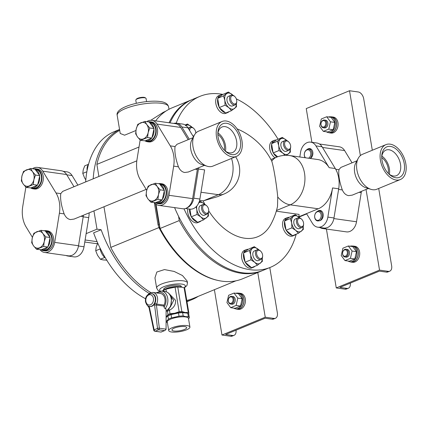<?xml version="1.0" encoding="UTF-8"?>
<svg xmlns="http://www.w3.org/2000/svg" width="427" height="427" viewBox="0 0 427 427"><rect width="100%" height="100%" fill="white"/><g stroke="black" fill="none" stroke-linecap="round" stroke-linejoin="round"><path stroke-width="0.64" d="M151.446 293.53L151.884 293.595A6.512 4.777 98 0 1 155.679 298.099A6.512 4.777 98 0 1 154.921 303.282A6.512 4.777 98 0 1 150.064 306.485L149.626 306.426C147.891 306.469 146.514 304.905 145.49 301.745C145.052 296.85 147.037 294.118 151.446 293.53A6.512 4.777 98 0 1 155.241 298.041A6.512 4.777 98 0 1 149.626 306.426M148.954 306.271A2.605 1.911 98 0 1 149.439 307.349L154.147 329.809L157.531 328.411L154.601 305.225A2.605 1.911 98 0 1 154.921 303.282A1.302 0.363 -153.8 0 0 156.586 304.051A7.814 5.732 98 0 0 157.494 297.838A7.814 5.732 98 0 0 152.941 292.426L160.392 293.477A7.814 5.732 98 0 1 164.945 298.889A7.814 5.732 98 0 1 164.032 305.102A1.302 0.955 -82 0 0 163.872 306.074L164.005 307.136A9.116 6.688 -82 0 0 165.884 298.5A9.116 6.688 -82 0 0 156.981 292.997M156.02 292.863L161.63 291.022A10.419 7.643 98 0 1 167.699 298.238A10.419 7.643 98 0 1 165.073 308.742L166.119 308.892L166.076 329.324L165.073 330.434L161.038 332.094L154.841 331.219A1.302 0.955 -82 0 0 155.231 331.165L161.038 332.094M165.073 308.742L164.005 307.136M161.075 331.992L165.073 330.434M170.304 307.088L173.672 300.384L170.811 296.333M169.311 293.888L175.513 300.25C175.897 304.531 173.869 307.862 169.428 310.248L168.9 309.228M169.428 310.248L167.421 311.246L167.336 310.717M167.4 311.08L166.802 311.086M166.365 291.822L165.922 289.17L175.065 287.168L179.169 311.721L174.691 313.253L170.031 313.717L169.476 310.397M167.421 311.246L167.976 314.56L166.103 317.058M162.244 291.107L163.872 290.013L164.096 291.369M163.872 290.013A12.047 3.24 -9.5 0 1 165.922 289.17M167.976 314.56A12.047 3.24 -9.5 0 1 170.031 313.717M162.949 290.456L163.578 290.002A10.419 2.802 -9.5 0 1 180.322 286.736A10.419 2.802 -9.5 0 1 181.566 286.992L184.138 287.883A12.047 3.24 -9.5 0 1 184.768 288.54L188.878 313.092A12.047 3.24 -9.5 0 0 188.248 312.436L185.142 312.516L181.854 311.529L177.744 286.981L182.388 287.238M175.065 287.168A12.047 3.24 -9.5 0 1 177.744 286.981M166.231 317.336A11.07 2.978 -9.5 0 1 166.695 316.546A11.07 2.978 -9.5 0 1 174.691 313.253A11.07 2.978 -9.5 0 1 185.142 312.516A11.07 2.978 -9.5 0 1 187.65 313.354M179.169 311.721A12.047 3.24 -9.5 0 1 181.854 311.529M184.138 287.883L188.248 312.436M166.103 317.528L167.64 315.985A10.744 2.888 -9.5 0 1 184.902 312.617A10.744 2.888 -9.5 0 1 186.188 312.884L187.821 313.418A11.721 3.149 -9.5 0 1 188.793 314.411A11.721 3.149 -9.5 0 1 188.798 314.437L189.332 317.651M188.478 313.85L188.878 313.092M165.991 288.759A8.727 2.349 -9.5 0 1 178.881 286.602M167.261 316.252L167.896 315.911A11.721 3.149 -9.5 0 1 171.072 314.598L178.486 312.98A11.721 3.149 -9.5 0 1 182.639 312.687L186.7 313.034M167.896 315.911L168.441 319.166L166.215 321.52A11.721 3.149 -9.5 0 0 167.192 322.534L167.389 322.609M187.821 313.418L188.366 316.679L185.836 316.669L183.183 315.948L182.639 312.687M178.486 312.98L179.03 316.236A11.721 3.149 -9.5 0 1 183.183 315.948M179.03 316.236L171.622 317.859L171.072 314.598M168.441 319.166A11.721 3.149 -9.5 0 1 171.622 317.859M188.558 318.916L189.342 317.693A11.721 3.149 -9.5 0 0 189.337 317.672L188.793 314.411M188.366 316.679A11.721 3.149 -9.5 0 1 189.337 317.672M168.724 330.573L167.272 321.915A10.744 2.888 -9.5 0 1 173.762 318.078A10.744 2.888 -9.5 0 1 185.628 316.946A10.744 2.888 -9.5 0 1 188.467 318.366L189.914 327.029A10.744 2.888 170.5 0 0 187.079 325.604A10.744 2.888 170.5 0 0 175.214 326.74A10.744 2.888 170.5 0 0 168.724 330.573A10.744 2.888 170.5 0 0 171.558 331.998A10.744 2.888 170.5 0 0 183.423 330.861A10.744 2.888 170.5 0 0 189.914 327.029M184.699 326.586A7.451 2.002 170.5 0 0 176.468 327.37A7.451 2.002 170.5 0 0 171.969 330.028A7.451 2.002 170.5 0 0 173.933 331.016A7.451 2.002 170.5 0 0 182.164 330.231A7.451 2.002 170.5 0 0 186.668 327.573A7.451 2.002 170.5 0 0 184.699 326.586M193.025 137.681L176.975 144.294L175.043 146.546C174.408 151.825 175.54 158.577 178.433 166.808C179.922 170.143 182.025 172.038 184.752 172.492L188.382 171.99L204.437 165.372M236.441 156.415L212.924 166.103A18.884 11.785 -112.4 0 1 208.734 166.583A18.884 11.785 -112.4 0 1 207.084 166.204L201.918 164.587A14.977 9.346 -112.4 0 1 192.203 154.216A14.977 9.346 -112.4 0 1 191.798 140.013L194.322 135.226A18.884 11.785 -112.4 0 1 198.539 131.185L222.056 121.498A18.884 11.785 67.6 0 0 217.258 140.323A18.884 11.785 67.6 0 0 232.251 156.89A18.884 11.785 67.6 0 0 236.441 156.415A18.884 11.785 67.6 0 0 241.234 137.585A18.884 11.785 67.6 0 0 226.246 121.017A18.884 11.785 67.6 0 0 222.056 121.498M146.749 121.652A11.721 8.599 98 0 1 151.798 120.334A11.721 8.599 98 0 1 157.061 124.097L170.288 145.874A25.39 18.623 98 0 1 173.677 166.135L168.975 195.299A11.721 8.599 98 0 1 162.372 204.923A11.721 8.599 98 0 1 158.871 205.392L182.713 208.76A11.721 8.599 98 0 0 186.215 208.285A11.721 8.599 98 0 0 186.77 208.029L186.599 208.002A11.721 8.599 -82 0 0 192.641 198.64L197.338 169.476A25.39 18.623 -82 0 0 197.52 168.222M188.163 139.688L180.722 127.438A11.721 8.599 -82 0 0 175.46 123.67L151.798 120.334M207.084 166.204A18.884 11.785 -112.4 0 1 194.835 153.133A18.884 11.785 -112.4 0 1 194.322 135.226M158.46 183.695A10.093 7.403 98 0 1 160.52 183.599L161.924 183.797A10.093 7.403 98 0 1 167.976 192.785A10.093 7.403 98 0 1 162.116 203.375A10.093 7.403 98 0 1 159.1 203.78L157.696 203.583A10.093 7.403 98 0 1 155.433 202.729M146.707 190.261L140.387 179.852A25.39 18.623 98 0 1 136.992 159.591L140.152 140.008M158.871 205.392A11.721 8.599 98 0 1 154.382 202.724M148.11 121.844A10.093 7.403 98 0 1 150.171 121.748L151.569 121.946A10.093 7.403 98 0 1 157.622 130.934A10.093 7.403 98 0 1 151.766 141.524A10.093 7.403 98 0 1 148.751 141.929L147.347 141.732A10.093 7.403 98 0 1 145.084 140.878M186.599 208.002A11.721 8.599 -82 0 0 193.767 198.176L198.47 169.012A25.39 18.623 -82 0 0 198.646 167.758M189.289 139.223L181.854 126.968A11.721 8.599 -82 0 0 176.591 123.206A11.721 8.599 -82 0 0 173.778 123.435M185.526 208.531L189.802 209.134A11.721 8.599 -82 0 0 199.9 199.041L204.602 169.877L198.47 169.012M160.52 183.599A10.093 7.403 98 0 1 166.573 192.582A10.093 7.403 98 0 1 160.712 203.177A10.093 7.403 98 0 1 157.696 203.583M150.171 121.748A10.093 7.403 98 0 1 156.223 130.731A10.093 7.403 98 0 1 150.363 141.326A10.093 7.403 98 0 1 147.347 141.732M193.463 136.853L187.987 127.838A11.721 8.599 -82 0 0 182.724 124.076L176.591 123.206M226.625 123.286A16.498 10.296 -112.4 0 1 240.348 140.526A16.498 10.296 -112.4 0 1 231.872 154.627A16.498 10.296 -112.4 0 1 225.419 151.259A16.498 10.296 -112.4 0 1 217.861 132.92A16.498 10.296 -112.4 0 1 226.625 123.286M159.709 184.074L160.435 184.176A9.506 6.971 98 0 1 166.14 192.641A9.506 6.971 98 0 1 160.621 202.622A9.506 6.971 98 0 1 157.782 203.001L156.026 202.756A9.506 6.971 98 0 1 155.577 202.67L161.828 200.098A9.506 6.971 98 0 1 158.865 202.371A9.506 6.971 98 0 1 156.026 202.756M146.173 189.38L74.101 219.072L70.471 219.579C67.744 219.12 65.635 217.226 64.151 213.89C61.258 205.697 60.132 198.939 60.757 193.628L62.689 191.381L136.816 160.84M149.359 122.223L150.085 122.325A9.506 6.971 98 0 1 155.786 130.79A9.506 6.971 98 0 1 150.267 140.771A9.506 6.971 98 0 1 147.427 141.15L145.676 140.905A9.506 6.971 98 0 1 145.228 140.819L151.478 138.247A9.506 6.971 98 0 1 148.516 140.52A9.506 6.971 98 0 1 145.676 140.905M199.628 200.37L203.119 200.861A63.404 17.048 -9.5 0 1 203.588 200.765L217.647 196.65L223.983 194.039A25.39 25.39 0 0 0 235.619 156.752M224.741 150.608A13.813 8.62 67.6 0 0 229.502 152.877A13.813 8.62 67.6 0 0 232.379 152.599A13.813 8.62 67.6 0 0 236.12 138.908A13.813 8.62 67.6 0 0 225.114 126.632A13.813 8.62 67.6 0 0 221.859 127.065A13.813 8.62 67.6 0 0 217.839 133.864M155.231 183.236L157.157 186.46L160.104 189.823L158.502 194.498L157.921 199.318L150.859 202.227L147.913 198.865L145.986 195.641L146.568 190.821L148.169 186.145L155.231 183.236L159.538 183.845L159.821 184.224A9.506 6.971 98 0 1 164.133 190.058L164.288 190.976A9.506 6.971 98 0 1 162.356 199.382L164.288 190.976M89.152 212.87A25.39 18.623 98 0 1 88.72 217.621L84.018 246.785A11.721 8.599 98 0 1 77.415 256.403A11.721 8.599 98 0 1 73.914 256.878L67.781 256.013A11.721 8.599 98 0 0 71.282 255.538A11.721 8.599 98 0 0 71.517 255.437L71.693 255.463A11.721 8.599 -82 0 0 71.928 255.373A11.721 8.599 -82 0 0 78.531 245.749L83.233 216.585A25.39 18.623 -82 0 0 83.42 215.229M74.01 186.716L66.617 174.547A11.721 8.599 -82 0 0 61.355 170.779L37.517 167.416A11.721 8.599 -82 0 0 32.463 168.734M40.101 249.811A11.721 8.599 -82 0 0 44.589 252.474A11.721 8.599 -82 0 0 48.091 252.005A11.721 8.599 -82 0 0 54.693 242.381L59.39 213.217A25.39 18.623 -82 0 0 56.001 192.956L42.775 171.179A11.721 8.599 -82 0 0 37.517 167.416M144.876 121.385L146.808 124.609L149.754 127.972L148.153 132.648L147.571 137.467L140.51 140.376L137.563 137.014L135.637 133.79L136.218 128.97L137.82 124.294L144.876 121.385L149.188 121.994L149.471 122.373A9.506 6.971 98 0 1 153.784 128.207L153.939 129.125A9.506 6.971 98 0 1 152.007 137.531L151.478 138.247M296.21 234.183A92.456 57.714 -112.4 0 1 270.408 267.323A92.456 57.714 -112.4 0 1 249.891 269.667A92.456 57.714 -112.4 0 1 183.989 208.808M270.408 267.323L262.883 270.419A92.456 57.714 -112.4 0 1 242.365 272.762A92.456 57.714 -112.4 0 1 174.59 207.613M187.843 208.856A9.506 5.935 67.6 0 0 187.827 212.892A9.506 5.935 67.6 0 0 197.845 222.584L199.724 221.81A9.506 5.935 -112.4 0 1 198.165 222.093M276.301 211.189L299.06 214.407A92.456 57.714 -112.4 0 1 298.927 217.108L306.703 213.9M276.504 210.479L290.211 204.832A25.39 15.852 -112.4 0 1 277.737 197.018L277.523 206.39A68.299 68.299 0 0 1 270.91 224.287A59.353 37.053 -112.4 0 1 208.723 210.89M204.939 204.538A8.465 5.284 67.6 0 0 204.181 203.823L204.997 204.56A59.353 37.053 -112.4 0 1 203.119 200.861M246.39 249.587A9.506 5.935 -112.4 0 1 248.172 249.309L243.817 252.709A9.506 5.935 -112.4 0 1 246.39 249.587L244.506 250.361A9.506 5.935 67.6 0 0 241.73 258.244A9.506 5.935 67.6 0 0 251.749 267.937L253.633 267.163A9.506 5.935 -112.4 0 1 252.074 267.451M287.355 217.626A9.506 5.935 -112.4 0 1 289.143 217.348L284.788 220.748A9.506 5.935 -112.4 0 1 287.355 217.626L285.476 218.4A9.506 5.935 67.6 0 0 282.701 226.289A9.506 5.935 67.6 0 0 292.719 235.982L294.598 235.202A9.506 5.935 -112.4 0 1 293.039 235.49M170.026 122.907A92.456 57.714 -112.4 0 1 192.449 99.454L199.969 96.353A92.456 57.714 -112.4 0 1 222.766 94.383M277.737 197.018A22.444 1.489 -98.4 0 0 274.977 176.255A22.444 1.489 -98.4 0 0 271.737 161.171L271.481 160.573M176.191 123.163A92.456 57.714 -112.4 0 1 199.969 96.353M236.328 98.904A92.456 57.714 -112.4 0 1 278.052 139.17M274.422 140.312A9.506 5.935 -112.4 0 1 276.205 140.035L271.85 143.435A9.506 5.935 -112.4 0 1 274.422 140.312L272.538 141.086A9.506 5.935 67.6 0 0 269.763 148.975A9.506 5.935 67.6 0 0 275.041 157.83M220.513 94.959A9.506 5.935 -112.4 0 1 222.296 94.682L217.941 98.082A9.506 5.935 -112.4 0 1 220.513 94.959L218.635 95.733A9.506 5.935 67.6 0 0 215.854 103.617A9.506 5.935 67.6 0 0 225.872 113.31L227.756 112.536A9.506 5.935 -112.4 0 1 226.198 112.824M225.451 151.153A13.365 8.343 67.6 0 0 217.962 132.973M161.828 200.098L162.356 199.382M159.821 184.224L164.133 190.058M150.859 202.227L155.577 202.67M33.824 168.927A10.093 7.403 98 0 1 35.884 168.83L37.288 169.028A10.093 7.403 98 0 1 43.34 178.016A10.093 7.403 98 0 1 37.48 188.606A10.093 7.403 98 0 1 34.464 189.012L33.066 188.814A10.093 7.403 98 0 1 30.797 187.96M25.866 187.095L22.711 206.673A25.39 18.623 -82 0 0 26.1 226.934L32.42 237.343M44.178 230.777A10.093 7.403 98 0 1 46.233 230.681L47.637 230.879A10.093 7.403 98 0 1 53.69 239.867A10.093 7.403 98 0 1 47.829 250.457A10.093 7.403 98 0 1 44.814 250.862L43.415 250.665A10.093 7.403 98 0 1 41.147 249.811M140.51 140.376L145.228 140.819M153.939 129.125L152.007 137.531M149.471 122.373L153.784 128.207M201.032 220.914A9.506 5.935 -112.4 0 1 199.724 221.81M197.285 221.992A9.506 5.935 -112.4 0 1 191.558 217.172L197.658 222.307L203.508 219.894L208.429 216.057L208.387 212.731M189.892 209.145L191.093 216.329A9.506 5.935 -112.4 0 1 189.705 212.118A9.506 5.935 -112.4 0 1 189.572 209.102M298.948 216.745L318.254 208.787A25.39 18.623 98 0 0 332.558 187.939L338.696 188.809A25.39 18.623 -82 0 0 335.302 168.542L322.081 146.765A11.721 8.599 -82 0 0 316.818 143.002L310.68 142.138A11.721 8.599 -82 0 0 300.581 152.231L299.813 156.992M284.579 225.509A9.506 5.935 -112.4 0 1 284.596 221.501L285.967 229.721A9.506 5.935 -112.4 0 1 284.579 225.509M254.94 266.272A9.506 5.935 -112.4 0 1 253.633 267.163M251.193 267.345A9.506 5.935 -112.4 0 1 245.461 262.525L251.562 267.66L257.412 265.247L262.333 261.409L262.295 258.089M245.002 261.682A9.506 5.935 -112.4 0 1 243.614 257.47A9.506 5.935 -112.4 0 1 243.625 253.462L245.093 262.215L245.461 262.525M295.906 234.311A9.506 5.935 -112.4 0 1 294.598 235.202M292.159 235.389A9.506 5.935 -112.4 0 1 286.432 230.564L292.532 235.699L298.382 233.291L303.303 229.448L303.261 226.129M276.931 157.056A9.506 5.935 -112.4 0 1 273.493 153.25L277.683 156.778M273.034 152.407A9.506 5.935 -112.4 0 1 271.641 148.196A9.506 5.935 -112.4 0 1 271.657 144.187L273.12 152.941L273.493 153.25M217.738 102.843A9.506 5.935 -112.4 0 1 217.749 98.834L219.126 107.054A9.506 5.935 -112.4 0 1 217.738 102.843M229.064 111.639A9.506 5.935 -112.4 0 1 227.756 112.536M225.317 112.717A9.506 5.935 -112.4 0 1 219.585 107.898L225.686 113.032L231.541 110.62L236.457 106.782L236.419 103.457M224.303 150.155A11.625 7.259 67.6 0 0 217.85 134.489M160.104 189.823L164.416 190.431M157.921 199.318L162.233 199.927M71.517 255.437A11.721 8.599 98 0 1 68.251 255.816L44.589 252.474M63.095 171.286L66.842 171.814A11.721 8.599 98 0 1 72.104 175.582L77.895 185.115M35.884 168.83A10.093 7.403 98 0 1 41.937 177.819A10.093 7.403 98 0 1 36.076 188.408A10.093 7.403 98 0 1 33.066 188.814M46.233 230.681A10.093 7.403 98 0 1 52.286 239.67A10.093 7.403 98 0 1 46.431 250.259A10.093 7.403 98 0 1 43.415 250.665M67.781 256.013A11.721 8.599 98 0 1 66.041 255.506M147.571 137.467L151.879 138.076M149.754 127.972L154.067 128.58M191.093 216.329L191.558 217.172M318.254 208.787L290.211 204.832A25.39 18.623 98 0 0 304.515 173.154A25.39 18.623 98 0 0 289.725 155.567L317.768 159.522A25.39 18.623 98 0 1 329.169 167.678L315.943 145.901A11.721 8.599 -82 0 0 310.68 142.138M317.362 211.44A4.916 3.608 -82 0 0 314.715 217.519A4.916 3.608 -82 0 0 318.926 220.775A5.209 3.822 -82 0 0 320.223 220.54A5.209 3.822 -82 0 0 323.244 215.075A5.209 3.822 -82 0 0 320.122 210.436A5.209 3.822 -82 0 0 318.569 210.644A5.209 3.822 -82 0 0 317.362 211.44L318.211 210.959A5.209 3.822 98 0 1 319.193 210.927A5.209 3.822 98 0 1 322.225 214.535A5.209 3.822 98 0 1 320.053 220.604M306.533 213.617L312.495 223.433A11.721 8.599 -82 0 0 317.757 227.196A11.721 8.599 -82 0 0 321.259 226.726A11.721 8.599 -82 0 0 327.861 217.103L332.558 187.939M299.871 217.951L295.276 214.722L289.143 217.348M284.788 220.748L284.596 221.501M258.901 249.912L254.305 246.678L248.172 249.309M243.817 252.709L243.625 253.462M285.967 229.721L286.432 230.564M310.312 158.47A5.209 3.822 -82 0 0 312.884 152.919A5.209 3.822 -82 0 0 309.772 148.585A5.209 3.822 -82 0 0 308.214 148.793A5.209 3.822 -82 0 0 307.013 149.589A4.916 3.608 -82 0 0 305.188 157.75M169.092 122.773A92.456 57.714 -112.4 0 1 191.227 99.955A92.456 57.714 -112.4 0 1 191.84 99.71M178.555 216.297L179.265 220.567L160.077 228.472L159.645 225.872A91.154 56.903 -112.4 0 1 159.004 224.607L155.535 203.887M262.269 270.67A92.456 57.714 -112.4 0 1 261.66 270.926A92.456 57.714 -112.4 0 1 179.265 220.567M286.933 140.638L282.338 137.409L276.205 140.035M271.85 143.435L271.657 144.187M217.941 98.082L217.749 98.834M233.025 95.285L228.429 92.051L222.296 94.682M219.126 107.054L219.585 107.898M153.88 200.701A8.465 6.208 -82 0 0 158.502 194.498A8.465 6.208 -82 0 0 157.157 186.46A8.465 6.208 -82 0 0 151.19 184.619A8.465 6.208 -82 0 0 146.568 190.821A8.465 6.208 -82 0 0 147.913 198.865A8.465 6.208 -82 0 0 153.88 200.701M93.935 210.901L96.993 229.166L86.137 233.638M35.073 169.305L35.804 169.412A9.506 6.971 98 0 1 41.504 177.878A9.506 6.971 98 0 1 35.985 187.853A9.506 6.971 98 0 1 33.146 188.238L31.39 187.987A9.506 6.971 98 0 1 30.941 187.901L37.192 185.329A9.506 6.971 98 0 1 34.235 187.608A9.506 6.971 98 0 1 31.39 187.987M45.422 231.156L46.153 231.263A9.506 6.971 98 0 1 51.854 239.728A9.506 6.971 98 0 1 46.335 249.704A9.506 6.971 98 0 1 43.495 250.089L41.745 249.838A9.506 6.971 98 0 1 41.291 249.752L47.541 247.18A9.506 6.971 98 0 1 44.584 249.459A9.506 6.971 98 0 1 41.745 249.838M137.563 137.014A8.465 6.208 -82 0 0 143.531 138.85A8.465 6.208 -82 0 0 148.153 132.648A8.465 6.208 -82 0 0 146.808 124.609A8.465 6.208 -82 0 0 140.841 122.768A8.465 6.208 -82 0 0 136.218 128.97A8.465 6.208 -82 0 0 137.563 137.014M196.1 206.785L196.804 209.582L197.034 214.45L200.818 216.948L203.508 219.894M197.034 214.45L191.184 216.857M317.757 227.196L323.714 228.039A11.721 8.599 -82 0 0 326.65 227.778L326.826 227.799A11.721 8.599 -82 0 0 327.392 227.591A11.721 8.599 -82 0 0 333.994 217.967L338.696 188.809M321.088 214.701A4.393 3.224 -82 0 0 317.218 211.835A4.393 3.224 -82 0 0 314.742 217.316A4.393 3.224 -82 0 0 318.611 220.183A4.393 3.224 -82 0 0 321.088 214.701M295.276 214.722L290.355 218.56L284.505 220.967M290.355 218.56L291.678 222.974L291.908 227.842L286.058 230.254M254.305 246.678L249.384 250.516L250.708 254.935L250.943 259.803L254.722 262.301L257.412 265.247M250.943 259.803L245.093 262.215M249.384 250.516L243.534 252.928M291.908 227.842L295.692 230.34L298.382 233.291M198.801 202.804A8.465 5.284 -112.4 0 1 204.181 203.823L200.402 201.325L198.486 203.022M200.402 201.325L199.19 201.827M308.507 158.22A4.393 3.224 -82 0 0 310.712 152.685A4.393 3.224 -82 0 0 306.864 149.984A4.393 3.224 -82 0 0 304.398 153.539A4.393 3.224 -82 0 0 305.535 157.798M307.013 149.589L307.856 149.108A5.209 3.822 98 0 1 308.838 149.076A5.209 3.822 98 0 1 311.907 152.898A5.209 3.822 98 0 1 310.087 158.438M156.026 204.261L159.645 225.872M261.66 270.926L242.472 278.831A92.456 57.714 -112.4 0 1 160.077 228.472M155.652 120.878A92.456 57.714 -112.4 0 1 172.038 107.86L191.227 99.955M326.65 227.778A11.721 8.599 98 0 1 326.089 228.034A11.721 8.599 98 0 1 322.588 228.504A11.721 8.599 98 0 1 319.946 227.506M286.41 155.316L290.365 152.135L290.323 148.815M282.338 137.409L277.417 141.246L278.74 145.66L278.97 150.528L273.12 152.941M277.417 141.246L271.567 143.653M278.97 150.528L282.754 153.026L284.98 155.343M192.059 127.246L187.464 124.011L185.548 125.709M187.464 124.011L185.179 124.951M228.429 92.051L223.513 95.888L217.663 98.301M223.513 95.888L224.832 100.308L225.066 105.175L219.216 107.583M225.066 105.175L228.845 107.673L231.541 110.62M96.993 229.166L101.135 229.753L93.609 232.854A92.456 57.714 67.6 0 0 145.554 298.751M119.571 129.557A92.456 57.714 67.6 0 0 93.198 178.812M101.135 229.753A92.456 57.714 67.6 0 0 149.156 293.418M186.898 301.27A92.456 57.714 67.6 0 0 192.15 299.562A92.456 57.714 67.6 0 0 198.224 296.354M30.595 168.473L32.521 171.691L35.468 175.059L33.866 179.735L33.285 184.555L26.223 187.464L23.277 184.096L21.35 180.877L21.932 176.057L23.533 171.382L30.595 168.473L34.907 169.081L35.185 169.455A9.506 6.971 98 0 1 39.503 175.289L39.658 176.212A9.506 6.971 98 0 1 37.72 184.619L39.658 176.212M40.944 230.324L42.871 233.542L45.822 236.91L44.221 241.586L43.634 246.406L36.578 249.315L33.632 245.947L31.699 242.728L32.281 237.908L33.882 233.233L40.944 230.324L45.257 230.932L45.534 231.311A9.506 6.971 98 0 1 49.852 237.14L50.007 238.063A9.506 6.971 98 0 1 48.075 246.47L47.541 247.18M208.349 212.817A8.465 5.284 -112.4 0 1 206.513 217.754A8.465 5.284 -112.4 0 1 200.818 216.948A8.465 5.284 -112.4 0 1 196.804 209.582A8.465 5.284 -112.4 0 1 196.815 206.017M356.919 160.819L340.863 167.432L338.931 169.679C338.296 174.958 339.428 181.715 342.321 189.946C343.81 193.282 345.918 195.176 348.64 195.63L352.27 195.123L368.325 188.51M319.46 144L339.353 146.808A11.721 8.599 98 0 1 344.616 150.571L352.051 162.82M361.407 191.36A25.39 18.623 98 0 1 361.231 192.614L356.529 221.773A11.721 8.599 98 0 1 349.926 231.397A11.721 8.599 98 0 1 346.425 231.872L322.588 228.504M303.229 226.214A8.465 5.284 -112.4 0 1 301.387 231.146A8.465 5.284 -112.4 0 1 295.692 230.34A8.465 5.284 -112.4 0 1 291.678 222.974A8.465 5.284 -112.4 0 1 293.36 216.414A8.465 5.284 -112.4 0 1 299.06 217.22A8.465 5.284 67.6 0 1 299.813 217.93M258.847 249.891A8.465 5.284 67.6 0 0 258.089 249.176A8.465 5.284 -112.4 0 0 252.394 248.375A8.465 5.284 -112.4 0 0 250.708 254.935A8.465 5.284 -112.4 0 0 254.722 262.301A8.465 5.284 -112.4 0 0 260.422 263.107A8.465 5.284 -112.4 0 0 262.258 258.175M290.291 148.9A8.465 5.284 -112.4 0 1 288.449 153.832A8.465 5.284 -112.4 0 1 282.754 153.026A8.465 5.284 -112.4 0 1 278.74 145.66A8.465 5.284 -112.4 0 1 280.422 139.101A8.465 5.284 -112.4 0 1 286.122 139.907A8.465 5.284 67.6 0 1 286.875 140.616M192.001 127.225A8.465 5.284 67.6 0 0 191.243 126.509A8.465 5.284 -112.4 0 0 185.91 125.458M236.382 103.542A8.465 5.284 -112.4 0 1 234.546 108.479A8.465 5.284 -112.4 0 1 228.845 107.673A8.465 5.284 -112.4 0 1 224.832 100.308A8.465 5.284 -112.4 0 1 226.518 93.748A8.465 5.284 -112.4 0 1 232.213 94.548A8.465 5.284 67.6 0 1 232.971 95.264M119.555 129.482L114.19 131.692A92.456 57.714 67.6 0 0 85.672 181.913M37.192 185.329L37.72 184.619M35.185 169.455L39.503 175.289M26.223 187.464L30.941 187.901M45.534 231.311L49.852 237.14M50.007 238.063L48.075 246.47M36.578 249.315L41.291 249.752M203.124 204.496L200.514 205.568A5.209 3.251 67.6 0 0 199.195 210.762A5.209 3.251 67.6 0 0 203.327 215.336A5.209 3.251 67.6 0 0 204.485 215.203L207.095 214.124A5.209 3.251 -112.4 0 1 205.937 214.258A5.209 3.251 -112.4 0 1 201.806 209.689A5.209 3.251 -112.4 0 1 203.124 204.496A5.209 3.251 -112.4 0 1 204.282 204.362A5.209 3.251 -112.4 0 1 206.321 205.424L206.716 205.793A4.393 2.743 67.6 0 0 204.997 204.896A4.393 2.743 67.6 0 0 202.74 208.648A4.393 2.743 67.6 0 0 206.396 213.244A4.393 2.743 67.6 0 0 208.734 210.676A4.393 2.743 67.6 0 0 206.716 205.793M328.571 132.583A8.076 5.919 -82 0 0 329.601 132.856L331.005 133.059A8.076 5.919 -82 0 0 337.965 122.661A8.076 5.919 -82 0 0 333.263 117.067L331.859 116.87A8.076 5.919 -82 0 0 330.792 116.849M360.367 155.599L349.516 90.743L306.244 108.57L311.891 142.308M388.292 271.348A6.512 4.062 67.6 0 0 389.739 271.182L387.86 271.956A6.512 4.062 -112.4 0 1 386.414 272.122L388.292 271.348L379.528 270.11L336.262 287.937L326.409 229.043M379.528 270.11L366.035 189.455M350.193 261.804A8.076 5.919 -82 0 0 351.224 262.082L352.627 262.279A8.076 5.919 -82 0 0 359.587 251.882A8.076 5.919 -82 0 0 354.885 246.288L353.481 246.091A8.076 5.919 -82 0 0 352.414 246.069M400.329 179.553L376.817 189.241A18.884 11.785 -112.4 0 1 372.622 189.716A18.884 11.785 -112.4 0 1 370.978 189.342L365.806 187.72A14.977 9.346 -112.4 0 1 356.091 177.354A14.977 9.346 -112.4 0 1 355.686 163.151L358.21 158.364A18.884 11.785 -112.4 0 1 362.427 154.323L385.944 144.636A18.884 11.785 67.6 0 0 381.151 163.461A18.884 11.785 67.6 0 0 396.139 180.029A18.884 11.785 67.6 0 0 400.329 179.553A18.884 11.785 67.6 0 0 405.127 160.723A18.884 11.785 67.6 0 0 390.134 144.155A18.884 11.785 67.6 0 0 385.944 144.636M298.003 217.887L295.388 218.966A5.209 3.251 67.6 0 0 294.07 224.159A5.209 3.251 67.6 0 0 298.201 228.728A5.209 3.251 67.6 0 0 299.359 228.594L301.969 227.522A5.209 3.251 -112.4 0 1 300.811 227.65A5.209 3.251 -112.4 0 1 296.68 223.081A5.209 3.251 -112.4 0 1 298.003 217.887A5.209 3.251 -112.4 0 1 299.156 217.754A5.209 3.251 -112.4 0 1 301.195 218.821L301.595 219.184A4.393 2.743 67.6 0 0 299.877 218.288A4.393 2.743 67.6 0 0 297.614 222.045A4.393 2.743 67.6 0 0 301.27 226.636A4.393 2.743 67.6 0 0 303.608 224.068A4.393 2.743 67.6 0 0 301.595 219.184M257.033 249.848L254.423 250.921A5.209 3.251 67.6 0 0 253.099 256.12A5.209 3.251 67.6 0 0 257.235 260.689A5.209 3.251 67.6 0 0 258.388 260.555L260.998 259.483A5.209 3.251 -112.4 0 1 259.846 259.611A5.209 3.251 -112.4 0 1 255.709 255.042A5.209 3.251 -112.4 0 1 257.033 249.848A5.209 3.251 -112.4 0 1 258.191 249.715A5.209 3.251 -112.4 0 1 260.224 250.777L260.625 251.145A4.393 2.743 67.6 0 0 258.906 250.249A4.393 2.743 67.6 0 0 256.648 254.006A4.393 2.743 67.6 0 0 260.305 258.597A4.393 2.743 67.6 0 0 262.637 256.029A4.393 2.743 67.6 0 0 260.625 251.145M159.004 224.607L158.065 224.997L154.334 202.718M185.473 262.018A91.154 56.903 -112.4 0 1 158.705 226.262A91.154 56.903 -112.4 0 1 158.065 224.997M285.065 140.574L282.455 141.652A5.209 3.251 67.6 0 0 281.131 146.845A5.209 3.251 67.6 0 0 285.263 151.414A5.209 3.251 67.6 0 0 286.421 151.281L289.031 150.208A5.209 3.251 -112.4 0 1 287.873 150.336A5.209 3.251 -112.4 0 1 283.741 145.767A5.209 3.251 -112.4 0 1 285.065 140.574A5.209 3.251 -112.4 0 1 286.218 140.44A5.209 3.251 -112.4 0 1 288.257 141.502L288.657 141.871A4.393 2.743 67.6 0 0 286.939 140.974A4.393 2.743 67.6 0 0 284.676 144.732A4.393 2.743 67.6 0 0 288.332 149.322A4.393 2.743 67.6 0 0 290.67 146.755A4.393 2.743 67.6 0 0 288.657 141.871M231.156 95.221L228.546 96.294A5.209 3.251 67.6 0 0 227.223 101.487A5.209 3.251 67.6 0 0 231.359 106.061A5.209 3.251 67.6 0 0 232.512 105.928L235.122 104.855A5.209 3.251 -112.4 0 1 233.969 104.983A5.209 3.251 -112.4 0 1 229.833 100.414A5.209 3.251 -112.4 0 1 231.156 95.221A5.209 3.251 -112.4 0 1 232.315 95.088A5.209 3.251 -112.4 0 1 234.348 96.15L234.749 96.518A4.393 2.743 67.6 0 0 233.03 95.621A4.393 2.743 67.6 0 0 230.772 99.379A4.393 2.743 67.6 0 0 234.428 103.969A4.393 2.743 67.6 0 0 236.761 101.402A4.393 2.743 67.6 0 0 234.749 96.518M100.03 248.007A10.093 6.298 67.6 0 0 105.416 257.967M119.704 130.352A91.805 57.309 67.6 0 0 96.87 164.39L98.893 176.463M103.964 206.769L110.764 247.414A91.805 57.309 67.6 0 0 150.827 292.596M186.754 300.416A91.805 57.309 67.6 0 0 193.127 298.457L235.901 280.833M88.522 164.331A10.093 6.298 67.6 0 0 87.081 170.554M35.468 175.059L39.78 175.668M33.285 184.555L37.597 185.163M45.822 236.91L50.13 237.519M43.634 246.406L47.947 247.014M208.734 210.676L208.707 211.216A5.209 3.251 -112.4 0 1 207.095 214.124M329.601 132.856A8.076 5.919 -82 0 0 336.561 122.464A8.076 5.919 -82 0 0 331.859 116.87M351.224 262.082A8.076 5.919 -82 0 0 358.184 251.684A8.076 5.919 -82 0 0 353.481 246.091M348.352 288.236L346.473 289.01A6.512 4.062 -112.4 0 1 345.027 289.175L346.905 288.401A6.512 4.062 67.6 0 0 348.352 288.236A6.512 4.062 67.6 0 0 350.3 283.122M336.262 287.937L345.027 289.175M389.739 271.182A6.512 4.062 67.6 0 0 391.644 265.781L378.701 188.462M372.307 150.251L363.697 98.781A6.512 4.062 67.6 0 0 358.28 91.981L349.516 90.743M386.414 272.122L379.4 271.134L339.897 287.408L346.905 288.401M370.978 189.342A18.884 11.785 -112.4 0 1 358.723 176.271A18.884 11.785 -112.4 0 1 358.21 158.364M303.608 224.068L303.581 224.613A5.209 3.251 -112.4 0 1 301.969 227.522M262.637 256.029L262.61 256.568A5.209 3.251 -112.4 0 1 260.998 259.483M158.705 226.262L158.924 227.575A91.805 57.309 67.6 0 0 217.711 280.379M290.67 146.755L290.643 147.299A5.209 3.251 -112.4 0 1 289.031 150.208M188.729 129.061A5.209 3.251 -112.4 0 1 190.186 127.182A5.209 3.251 -112.4 0 1 191.344 127.049A5.209 3.251 -112.4 0 1 193.383 128.111L193.778 128.474A4.393 2.743 67.6 0 0 192.059 127.582A4.393 2.743 67.6 0 0 189.732 130.705M236.761 101.402L236.734 101.941A5.209 3.251 -112.4 0 1 235.122 104.855M168.991 109.285L168.569 106.787A26.042 7.003 170.5 0 0 161.694 103.334A26.042 7.003 170.5 0 0 132.93 106.088A26.042 7.003 170.5 0 0 117.195 115.386L120.227 133.47L124.588 135.199L135.925 130.507M150.843 120.27L163.21 112.365L165.964 111.068M96.87 164.39L139.021 147.021M110.764 247.414L158.924 227.575M182.468 275.538L174.136 271.433L164.459 269.581L156.853 272.015L154.953 277.876L156.661 288.086A15.628 4.201 -9.5 0 1 166.098 282.503A15.628 4.201 -9.5 0 1 183.359 280.854A15.628 4.201 -9.5 0 1 187.485 282.925L187.181 281.115L182.468 275.538M29.244 185.937A8.465 6.208 -82 0 0 33.866 179.735A8.465 6.208 -82 0 0 32.521 171.691A8.465 6.208 -82 0 0 26.554 169.855A8.465 6.208 -82 0 0 21.932 176.057A8.465 6.208 -82 0 0 23.277 184.096A8.465 6.208 -82 0 0 29.244 185.937M39.599 247.788A8.465 6.208 -82 0 0 44.221 241.586A8.465 6.208 -82 0 0 42.871 233.542A8.465 6.208 -82 0 0 36.903 231.706A8.465 6.208 -82 0 0 32.281 237.908A8.465 6.208 -82 0 0 33.632 245.947A8.465 6.208 -82 0 0 39.599 247.788M326.404 131.794A7.942 5.829 -82 0 0 328.304 132.546L329.617 132.728A7.942 5.829 -82 0 0 336.465 122.501A7.942 5.829 -82 0 0 331.838 116.998L330.525 116.811A7.942 5.829 -82 0 0 328.491 117.009M348.026 261.014A7.942 5.829 -82 0 0 349.926 261.767L351.245 261.948A7.942 5.829 -82 0 0 358.093 251.722A7.942 5.829 -82 0 0 353.465 246.219L352.152 246.032A7.942 5.829 -82 0 0 350.113 246.23M274.011 318.43A6.512 4.062 67.6 0 0 275.458 318.264L273.574 319.044A6.512 4.062 -112.4 0 1 272.127 319.209L274.011 318.43L265.247 317.197L221.976 335.019L214.391 289.693M265.247 317.197L257.775 272.527M235.912 308.886A8.076 5.919 -82 0 0 236.942 309.164L238.346 309.361A8.076 5.919 -82 0 0 245.306 298.964A8.076 5.919 -82 0 0 240.598 293.37L239.2 293.173A8.076 5.919 -82 0 0 238.133 293.157M192.78 135.733A4.393 2.743 67.6 0 0 193.458 135.93A4.393 2.743 67.6 0 0 193.949 135.941M195.801 133.117A4.393 2.743 67.6 0 0 193.778 128.474M97.746 243.128L96.155 247.174L95.728 250.734L97.5 255.213L100.361 259.242L104.754 257.433M100.361 259.242L103.104 259.931L106.942 260.171M95.728 250.734L100.158 248.909M88.538 164.278L84.733 165.847L83.217 169.861L82.79 173.421L86.862 171.745M82.79 173.421L84.562 177.899L85.816 179.9M328.304 132.546A7.942 5.829 -82 0 0 335.152 122.314A7.942 5.829 -82 0 0 330.525 116.811M349.926 261.767A7.942 5.829 -82 0 0 356.78 251.535A7.942 5.829 -82 0 0 352.152 246.032M390.513 146.424A16.498 10.296 -112.4 0 1 404.241 163.658A16.498 10.296 -112.4 0 1 395.76 177.765A16.498 10.296 -112.4 0 1 389.307 174.397A16.498 10.296 -112.4 0 1 381.749 156.058A16.498 10.296 -112.4 0 1 390.513 146.424M234.071 335.318L232.187 336.092A6.512 4.062 -112.4 0 1 230.74 336.257L232.624 335.483A6.512 4.062 67.6 0 0 234.071 335.318A6.512 4.062 67.6 0 0 236.014 330.204M221.976 335.019L230.74 336.257M236.942 309.164A8.076 5.919 -82 0 0 243.902 298.767A8.076 5.919 -82 0 0 239.2 293.173M275.458 318.264A6.512 4.062 67.6 0 0 277.358 312.863L269.779 267.58M272.127 319.209L265.119 318.216L225.611 334.49L232.624 335.483M334.848 122.442L331.096 117.377L326.714 116.758L321.285 118.994L319.604 126.296L323.351 131.361L327.733 131.98L333.167 129.744L334.848 122.442L330.466 121.823L326.714 116.758M356.47 251.663L352.718 246.598L348.336 245.979L342.908 248.215L341.226 255.517L344.979 260.582L349.361 261.201L354.789 258.965L356.47 251.663L352.088 251.044L348.336 245.979M388.629 173.746A13.813 8.62 67.6 0 0 393.395 176.009A13.813 8.62 67.6 0 0 396.267 175.737A13.813 8.62 67.6 0 0 400.014 162.047A13.813 8.62 67.6 0 0 389.002 149.77A13.813 8.62 67.6 0 0 385.746 150.203A13.813 8.62 67.6 0 0 381.727 156.997M233.745 308.102A7.942 5.829 -82 0 0 235.645 308.849L236.958 309.036A7.942 5.829 -82 0 0 243.806 298.804A7.942 5.829 -82 0 0 239.179 293.301L237.866 293.119A7.942 5.829 -82 0 0 235.832 293.312M181.245 286.907A8.93 2.402 170.5 0 0 181.294 286.485A8.93 2.402 170.5 0 0 178.94 285.321A8.93 2.402 170.5 0 0 169.108 286.255A8.93 2.402 170.5 0 0 163.674 289.431A8.93 2.402 170.5 0 0 163.856 289.816M323.351 131.361L328.785 129.125L330.466 121.823M328.785 129.125L333.167 129.744M344.979 260.582L350.407 258.346L352.088 251.044M350.407 258.346L354.789 258.965M389.344 174.285A13.365 8.343 67.6 0 0 381.855 156.111M235.645 308.849A7.942 5.829 -82 0 0 242.493 298.617A7.942 5.829 -82 0 0 237.866 293.119M323.26 127.753L324.488 127.929A3.907 2.866 -82 0 0 327.856 122.896A3.907 2.866 -82 0 0 325.577 120.19L324.355 120.019A3.907 2.866 98 0 1 326.628 122.725A3.907 2.866 98 0 1 323.26 127.753A3.907 2.866 98 0 1 320.987 125.047A3.907 2.866 98 0 1 324.355 120.019M344.883 256.974L346.11 257.15A3.907 2.866 -82 0 0 349.478 252.117A3.907 2.866 -82 0 0 347.204 249.411L345.977 249.24A3.907 2.866 98 0 1 348.251 251.946A3.907 2.866 98 0 1 344.883 256.974A3.907 2.866 98 0 1 342.609 254.268A3.907 2.866 98 0 1 345.977 249.24M388.196 173.293A11.625 7.259 67.6 0 0 381.738 157.622M242.184 298.745L238.437 293.68L234.055 293.061L228.621 295.297L226.945 302.604L230.692 307.67L236.126 305.433L240.508 306.052L242.184 298.745L237.802 298.126L234.055 293.061M230.692 307.67L235.074 308.289L240.508 306.052M236.126 305.433L237.802 298.126M325.721 122.853A3.256 2.386 -82 0 0 322.849 120.734A3.256 2.386 -82 0 0 321.019 124.796A3.256 2.386 -82 0 0 323.885 126.915A3.256 2.386 -82 0 0 325.721 122.853M342.641 254.017A3.256 2.386 -82 0 0 345.512 256.136A3.256 2.386 -82 0 0 347.343 252.079A3.256 2.386 -82 0 0 344.477 249.955A3.256 2.386 -82 0 0 342.641 254.017M230.601 304.061L231.829 304.232A3.907 2.866 -82 0 0 235.197 299.204A3.907 2.866 -82 0 0 232.918 296.498L231.69 296.322A3.907 2.866 98 0 1 233.969 299.028A3.907 2.866 98 0 1 230.601 304.061A3.907 2.866 98 0 1 228.322 301.355A3.907 2.866 98 0 1 231.69 296.322M233.062 299.162A3.256 2.386 -82 0 0 230.19 297.037A3.256 2.386 -82 0 0 228.354 301.099A3.256 2.386 -82 0 0 231.226 303.223A3.256 2.386 -82 0 0 233.062 299.162M146.578 101.589L146.055 98.472A5.209 1.398 170.5 0 0 145.788 98.125A5.209 1.398 170.5 0 0 144.678 97.783A5.209 1.398 170.5 0 0 139.618 98.162A5.209 1.398 170.5 0 0 135.919 99.774A5.209 1.398 170.5 0 0 135.781 100.196L136.304 103.307M135.919 99.774L136.443 99.101A4.558 1.228 -9.5 0 1 139.677 97.692A4.558 1.228 -9.5 0 1 144.107 97.356A4.558 1.228 -9.5 0 1 145.073 97.655L145.788 98.125M153.421 298.302A5.209 3.822 -82 0 0 148.831 294.908A5.209 3.822 -82 0 0 145.895 301.403A5.209 3.822 -82 0 0 150.485 304.803A5.209 3.822 -82 0 0 153.421 298.302M146.413 304.227L148.708 307.114A1.302 0.838 -56.4 0 1 148.489 306.09M154.601 305.225A1.302 0.31 -7.2 0 1 156.426 305.022L159.356 328.214L166.082 329.164M164.032 305.102L156.586 304.051A1.302 0.955 -82 0 0 156.426 305.022L163.872 306.074M149.439 307.349A1.302 0.39 -11.8 0 0 149.044 307.739L153.747 330.199A1.302 0.39 -11.8 0 1 154.147 329.809A1.302 0.811 67.6 0 0 155.231 331.165L158.614 329.772A1.302 0.955 -82 0 0 159.356 328.214A1.302 0.31 -7.2 0 0 157.531 328.411A1.302 0.811 67.6 0 0 158.614 329.772L164.459 330.599M166.114 311.352A10.419 7.643 -82 0 0 171.206 298.735A10.419 7.643 -82 0 0 165.137 291.518C168.596 292.26 170.731 294.726 171.547 298.905L170.651 306.346L166.114 311.475M192.641 198.64L168.975 195.299M197.338 169.476L195.208 169.177M178.433 166.808L173.677 166.135M180.722 127.438L157.061 124.097M175.043 146.546L170.288 145.874M199.9 199.041L193.767 198.176M187.987 127.838L181.854 126.968M231.509 158.444A25.39 18.623 98 0 1 232.651 163.007A25.39 18.623 98 0 1 218.346 194.685L201 192.235M203.588 200.765L218.346 194.685A25.39 15.852 67.6 0 0 223.983 194.039M83.233 216.585L80.927 216.259M60.757 193.628L56.001 192.956M66.617 174.547L42.775 171.179M64.151 213.89L59.39 213.217M78.531 245.749L54.693 242.381M271.737 161.171A25.39 15.852 -112.4 0 1 276.499 157.232A25.39 25.39 0 0 1 289.725 155.567M84.018 246.785L78.488 246M88.72 217.621L83.19 216.841M72.104 175.582L66.788 174.83M329.169 167.678L335.302 168.542M84.786 242.024L94.874 243.449A25.39 18.623 -82 0 0 97.484 243.566M97.105 241.671L85.117 239.979M315.943 145.901L322.081 146.765M327.861 217.103L333.994 217.967M338.931 169.679L335.702 169.225M344.616 150.571L322.492 147.448M356.529 221.773L333.882 218.581M342.321 189.946L338.595 189.417M361.231 192.614L359.102 192.31M183.957 287.803A13.023 3.501 170.5 0 0 181.891 284.104A13.023 3.501 170.5 0 0 165.943 285.941A13.023 3.501 170.5 0 0 160.274 290.979M152.941 292.426L150.176 292.837L147.747 294.753M149.044 307.739L148.708 307.114M153.747 330.199A1.302 1.302 0 0 0 154.841 331.219M161.63 291.022L165.137 291.518M180.984 286.848L180.824 285.898M164.085 289.677L163.925 288.721M271.476 160.573A68.299 68.299 0 0 0 237.097 128.863M270.926 159.527L276.499 157.232M94.874 243.449A25.39 25.39 0 0 0 97.431 243.678M319.193 210.927L321.825 211.301M308.838 149.076L311.475 149.45M186.973 301.697L192.15 299.562M190.186 127.182L188.11 128.036M117.195 115.386C114.655 106.686 144.945 99.464 160.178 101.53C164.998 102.096 167.795 103.846 168.569 106.787M184.256 287.963L186.914 285.583L187.485 282.925M156.661 288.086L158.07 290.413L159.255 291.139"/></g></svg>
